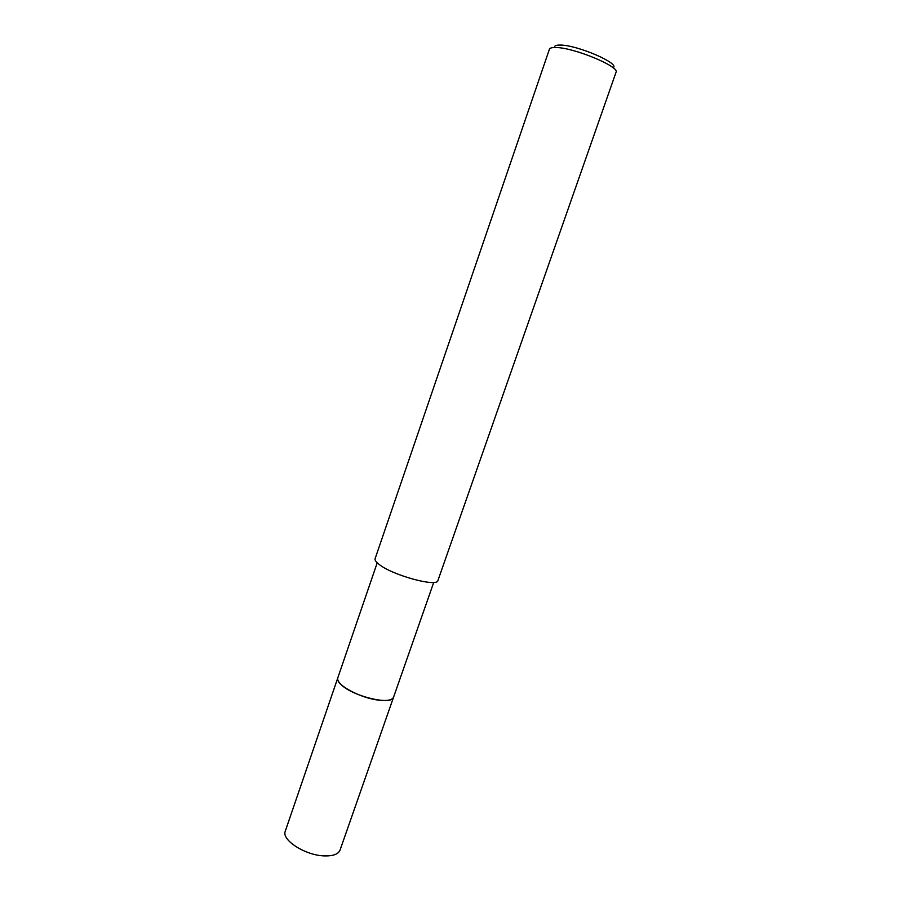 <?xml version="1.0" encoding="UTF-8"?>
<svg xmlns="http://www.w3.org/2000/svg" width="901" height="901" viewBox="0 0 901 901"><rect width="100%" height="100%" fill="white"/><g stroke="black" fill="none" stroke-linecap="round" stroke-linejoin="round"><path stroke-width="1.35" d="M393.669 696.867L393.602 697.092C392.228 705.967 351.401 696.068 340.601 684.062C338.202 681.584 337.278 679.489 337.83 677.766L337.909 677.552M393.647 696.935C392.757 706.057 351.503 696.191 340.601 684.062C338.112 681.516 337.211 679.365 337.886 677.62M616.014 72.317C620.125 66.742 573.667 47.449 555.849 47.516C552.02 47.415 549.869 47.99 549.407 49.251L375.098 558.71C374.681 560.05 375.897 561.852 378.758 564.116C391.755 575.12 437.447 587.61 437.942 580.469L616.014 72.317M613.063 67.766C620.766 63.802 577.35 44.971 560.321 45.061C556.108 44.982 554.183 45.793 554.532 47.494M337.819 677.777C334.462 684.129 360.175 698.275 379.006 700.167C387.453 701.057 392.318 700.032 393.602 697.092L340.049 850.082C338.371 854.137 333.269 856.085 324.743 855.916C305.709 855.68 281.112 839.98 285.302 831.116L377.215 562.798M393.602 697.081L433.741 582.384"/></g></svg>
